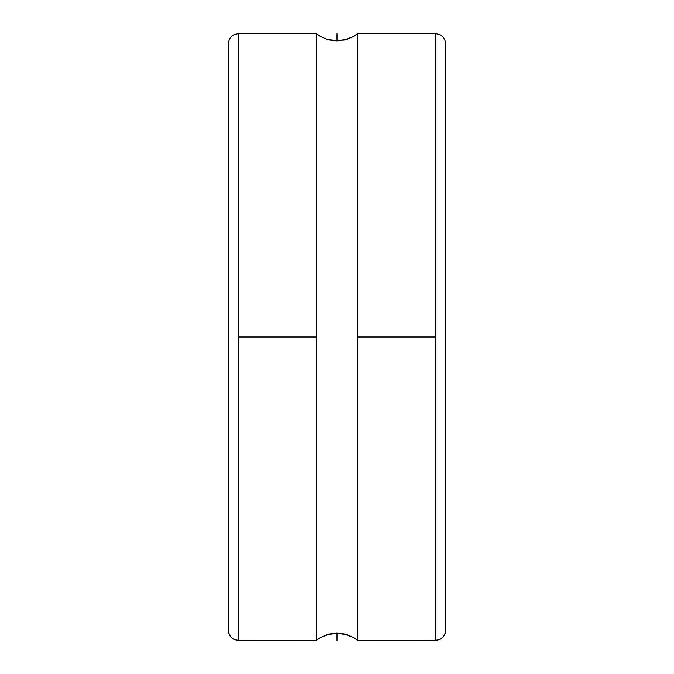 <?xml version="1.0" encoding="UTF-8"?>
<svg xmlns="http://www.w3.org/2000/svg" width="674" height="674" viewBox="0 0 674 674"><rect width="100%" height="100%" fill="white"/><g stroke="black" fill="none" stroke-linecap="round" stroke-linejoin="round"><path stroke-width="1.01" d="M445.683 43.844L445.683 630.156A10.144 10.144 180 0 1 435.539 640.3L435.539 33.7C441.697 34.307 445.076 37.685 445.683 43.844L445.683 43.844M320.226 36.253L315.938 33.7L238.461 33.7L238.461 640.3A10.144 10.144 180 0 1 228.317 630.156L228.317 43.844C228.924 37.685 232.303 34.307 238.461 33.7L238.461 640.3C232.303 639.693 228.924 636.315 228.317 630.156L228.317 45.251M228.317 630.156A10.144 10.144 0 0 0 238.461 640.3L316.46 640.266L321.237 637.183L326.629 634.841L337 633.13L347.38 634.841L352.772 637.183L357.54 640.266L435.539 640.3L435.539 337L357.54 337L357.54 640.266L357.54 33.734L352.772 36.817L347.38 39.159L337 40.87L326.629 39.159L321.237 36.817L316.46 33.734L316.46 337L238.461 337L316.46 337L316.46 33.734M445.683 630.156C445.076 636.315 441.697 639.693 435.539 640.3L435.539 640.3A10.144 10.144 0 0 0 445.683 630.156L445.683 45.251M329.889 40.069L333.36 40.659L326.629 39.159L321.237 36.817M316.46 640.266L316.46 337L316.46 640.266L320.226 637.747M321.237 637.183L329.856 633.931L337 633.13L344.153 633.939L352.772 637.183M352.772 36.817L344.153 40.061L333.36 40.659M340.606 633.333L339.831 633.257M347.868 635.009L347.371 634.841M353.783 637.756L357.54 640.266M357.54 33.734L357.54 337L435.539 337L435.539 33.7L358.062 33.7L353.783 36.244M344.153 40.061L347.38 39.159M337 33.7L337 40.87M337 633.13L337 640.3"/></g></svg>
